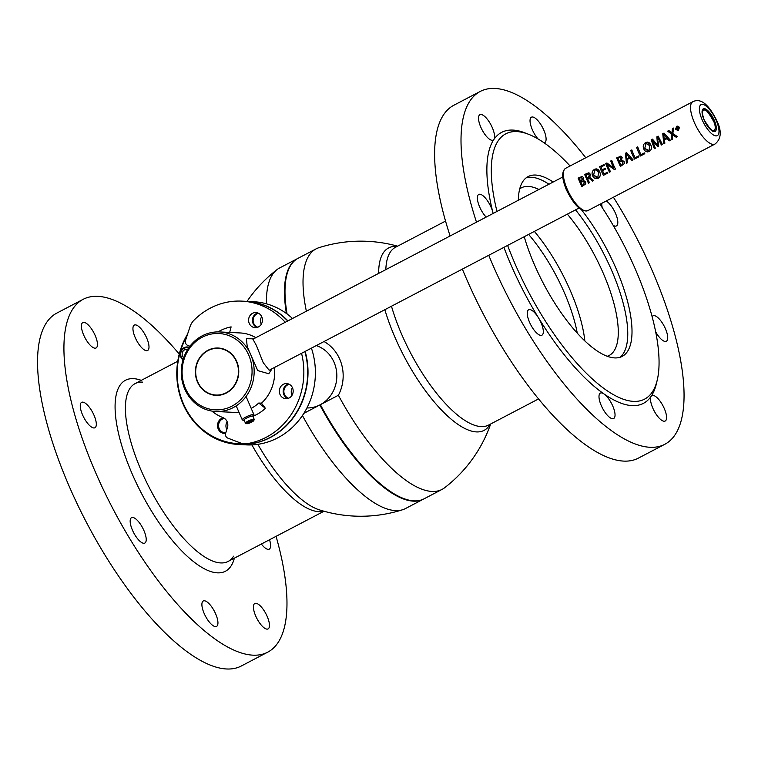 <?xml version="1.0" encoding="UTF-8"?>
<svg xmlns="http://www.w3.org/2000/svg" width="758" height="758" viewBox="0 0 758 758"><rect width="100%" height="100%" fill="white"/><g stroke="black" fill="none" stroke-linecap="round" stroke-linejoin="round"><path stroke-width="1.14" d="M338.39 395.259L320.369 404.687A135.758 48.19 62.4 0 0 403.104 498.319A135.758 48.19 62.4 0 0 413.991 500.867A135.758 48.19 62.4 0 0 424.025 498.84L442.056 489.403A135.758 48.19 -117.6 0 1 432.013 491.44A135.758 48.19 -117.6 0 1 338.39 395.259A38.781 35.484 -87.2 0 0 339.792 359.301A38.781 35.484 -87.2 0 0 324.017 341.536M402.915 498.252A135.445 48.076 -117.6 0 1 402.735 498.177A135.445 48.076 -117.6 0 1 320.198 404.763A135.445 48.076 62.4 0 0 402.915 498.252M490.672 423.978A137.539 137.539 0 0 1 444.567 487.792A135.758 48.19 -117.6 0 1 442.056 489.403M306.365 311.225A135.758 48.19 -117.6 0 1 316.124 248.851A135.758 48.19 -117.6 0 1 318.881 247.705A137.539 137.539 0 0 1 397.59 246.17M316.124 248.851L298.093 258.288A135.758 48.19 62.4 0 0 286.6 275.789A135.758 48.19 62.4 0 0 287.074 313.973M397.031 246.464A102.955 36.545 62.4 0 0 396.207 246.407A102.955 36.545 62.4 0 0 378.649 273.382M384.846 309.69A102.955 36.545 62.4 0 0 394.899 337.139A102.955 36.545 62.4 0 0 476.479 431.908A102.955 36.545 62.4 0 0 490.123 424.272M519.713 188.903A94.617 33.589 -117.6 0 1 521.4 187.832A94.617 33.589 -117.6 0 1 528.402 186.411A94.617 33.589 -117.6 0 1 538.9 189.491A94.617 33.589 -117.6 0 0 528.402 186.411A94.617 33.589 -117.6 0 0 519.713 188.903M528.629 234.421A91.434 32.452 -117.6 0 1 577.255 333.075M534.381 231.408A94.617 33.589 -117.6 0 1 584.835 340.854M567.363 214.144A94.617 33.589 -117.6 0 1 612.606 298.747A94.617 33.589 -117.6 0 1 609.167 355.474A94.617 33.589 -117.6 0 1 607.329 356.251A94.617 33.589 -117.6 0 0 613.298 301.134A94.617 33.589 -117.6 0 0 567.363 214.144M320.359 404.677A31.855 29.155 -87.2 0 0 336.76 373.438A31.855 29.155 -87.2 0 0 316.266 345.591A31.855 29.155 -87.2 0 1 336.77 373.599A31.855 29.155 -87.2 0 1 320.094 404.81A31.855 29.155 -87.2 0 1 306.924 407.956M286.922 313.859A135.445 48.076 -117.6 0 1 286.515 276.168A135.445 48.076 -117.6 0 1 286.552 275.978A135.445 48.076 62.4 0 0 286.922 313.859M423.76 498.982A135.758 48.19 -117.6 0 1 423.504 499.115A135.758 48.19 -117.6 0 1 413.461 501.152A135.758 48.19 -117.6 0 1 319.838 404.971L303.882 413.328M286.42 313.499A135.758 48.19 -117.6 0 1 297.572 258.573A135.758 48.19 -117.6 0 1 297.837 258.431M302.433 415.545A135.758 48.19 62.4 0 0 395.439 510.589A135.758 48.19 62.4 0 0 402.716 509.708A135.758 48.19 62.4 0 0 405.473 508.552L423.504 499.115M402.716 509.708A137.539 137.539 0 0 1 319.336 509.85L319.336 509.85A102.955 36.545 -117.6 0 1 257.862 444.33M297.572 258.573L279.541 268A135.758 48.19 62.4 0 0 277.03 269.611A135.758 48.19 62.4 0 0 266.465 303.825M276.064 536.332A199.108 70.683 -117.6 0 1 267.782 652.136A199.108 70.683 -117.6 0 1 95.29 471.827A199.108 70.683 -117.6 0 1 83.096 299.344A199.108 70.683 -117.6 0 1 179.258 354.052M267.782 652.136L241.404 665.95A199.108 70.683 -117.6 0 1 68.912 485.641A199.108 70.683 -117.6 0 1 56.708 313.158L83.096 299.344M135.189 337.509A14.336 5.088 -117.6 0 1 134.318 325.097A14.336 5.088 -117.6 0 1 146.739 338.077A14.336 5.088 -117.6 0 1 147.611 350.499A14.336 5.088 -117.6 0 1 135.189 337.509M255.673 615.922A14.336 5.088 -117.6 0 1 254.792 603.501A14.336 5.088 -117.6 0 1 267.214 616.491A14.336 5.088 -117.6 0 1 268.095 628.903A14.336 5.088 -117.6 0 1 255.673 615.922M204.148 613.411A14.336 5.088 -117.6 0 1 203.267 600.99A14.336 5.088 -117.6 0 1 215.689 613.971A14.336 5.088 -117.6 0 1 216.561 626.392A14.336 5.088 -117.6 0 1 204.148 613.411M132.423 530.088A14.336 5.088 -117.6 0 1 131.541 517.667A14.336 5.088 -117.6 0 1 143.963 530.647A14.336 5.088 -117.6 0 1 144.844 543.069A14.336 5.088 -117.6 0 1 132.423 530.088M82.518 414.768A14.336 5.088 -117.6 0 1 81.637 402.346A14.336 5.088 -117.6 0 1 94.058 415.327A14.336 5.088 -117.6 0 1 94.94 427.749A14.336 5.088 -117.6 0 1 82.518 414.768M83.664 334.998A14.336 5.088 -117.6 0 1 82.793 322.576A14.336 5.088 -117.6 0 1 95.205 335.557A14.336 5.088 -117.6 0 1 96.086 347.979A14.336 5.088 -117.6 0 1 83.664 334.998M269.516 539.762A14.336 5.088 -117.6 0 1 269.242 549.143A14.336 5.088 -117.6 0 1 261.377 544.026M245.734 301.324A71.678 65.595 92.8 0 1 245.895 301.333A71.678 65.595 92.8 0 1 287.917 320.88M305.161 351.409A71.678 65.595 92.8 0 1 270.35 437.499A71.678 65.595 92.8 0 1 238.912 444.52A71.678 65.595 92.8 0 1 183.824 405.776A71.678 65.595 92.8 0 1 187.614 334.013M238.912 444.52L246.284 444.88A71.678 65.595 -87.2 0 0 277.722 437.859A71.678 65.595 -87.2 0 0 311.415 348.13M292.493 318.483A71.678 65.595 -87.2 0 0 253.276 301.693L245.895 301.333M292.057 395.231A7.173 6.557 92.8 0 1 292.427 387.641M289.272 384.306A7.173 6.557 -87.2 0 0 287.633 384.893A7.173 6.557 -87.2 0 0 283.88 391.971A7.173 6.557 -87.2 0 0 288.59 398.244M225.571 433.424A7.968 7.286 92.8 0 1 217.783 427.73A7.968 7.286 92.8 0 1 221.696 418.34A7.968 7.286 92.8 0 1 223.25 417.753M224.453 418.416A7.173 6.557 -87.2 0 0 222.331 419.079A7.173 6.557 -87.2 0 0 218.683 426.972A7.173 6.557 -87.2 0 0 224.775 432.695A7.173 6.557 -87.2 0 0 225.808 432.657M226.832 429.559A7.173 6.557 92.8 0 1 227.163 421.77M258.535 313.272A7.173 6.557 -87.2 0 0 256.896 313.859A7.173 6.557 -87.2 0 0 253.144 320.937A7.173 6.557 -87.2 0 0 257.853 327.219M261.321 324.197A7.173 6.557 92.8 0 1 261.69 316.617M186.923 336.116A70.882 64.875 -87.2 0 0 185.824 408.742A70.882 64.875 -87.2 0 0 243.83 443.733M585.782 157.759A199.108 70.683 62.4 0 0 480.193 91.453L453.805 105.267A199.108 70.683 62.4 0 0 450.1 235.975M462.361 269.109A199.108 70.683 62.4 0 0 466.009 277.76A199.108 70.683 62.4 0 0 638.501 458.069L664.889 444.254A199.108 70.683 62.4 0 0 652.685 271.762A199.108 70.683 62.4 0 0 613.411 197.232M480.193 91.453A199.108 70.683 62.4 0 0 476.488 222.16M488.749 255.304A199.108 70.683 62.4 0 0 492.397 263.945A199.108 70.683 62.4 0 0 664.889 444.254M652.771 408.031A14.336 5.088 62.4 0 0 665.192 421.022A14.336 5.088 62.4 0 0 664.321 408.6A14.336 5.088 62.4 0 0 651.899 395.619A14.336 5.088 62.4 0 0 651.169 396.273A14.336 5.088 62.4 0 0 652.771 408.031M655.689 331.852A14.336 5.088 62.4 0 0 666.339 341.252A14.336 5.088 62.4 0 0 665.467 328.83A14.336 5.088 62.4 0 0 653.045 315.849A14.336 5.088 62.4 0 0 652.164 316.778M613.156 225.325A14.336 5.088 62.4 0 0 616.434 225.931A14.336 5.088 62.4 0 0 615.562 213.51A14.336 5.088 62.4 0 0 606.201 201.003M544.073 142.807A14.336 5.088 62.4 0 0 544.718 142.608A14.336 5.088 62.4 0 0 543.837 130.186A14.336 5.088 62.4 0 0 531.415 117.206A14.336 5.088 62.4 0 0 532.296 129.627A14.336 5.088 62.4 0 0 538.019 138.932M570.082 165.974A149.733 53.155 62.4 0 0 528.819 134.393L525.19 132.963A152.917 54.282 62.4 0 0 493.913 139.434A14.336 5.088 62.4 0 0 492.312 127.676A14.336 5.088 62.4 0 0 479.89 114.695A14.336 5.088 62.4 0 0 480.771 127.107A14.336 5.088 62.4 0 0 493.183 140.088A14.336 5.088 62.4 0 0 493.913 139.434A152.917 54.282 62.4 0 0 492.861 212.363A14.336 5.088 62.4 0 0 491.165 207.436A14.336 5.088 62.4 0 0 478.743 194.455A14.336 5.088 62.4 0 0 479.625 206.877A14.336 5.088 62.4 0 0 486.172 217.091M493.107 213.462A14.336 5.088 62.4 0 0 492.861 212.363A152.917 54.282 62.4 0 0 493.136 213.443M529.52 322.197A14.336 5.088 62.4 0 0 541.942 335.178A14.336 5.088 62.4 0 0 541.07 322.756A14.336 5.088 62.4 0 0 538.483 317.801A14.336 5.088 62.4 0 0 528.648 309.776A14.336 5.088 62.4 0 0 529.52 322.197M507.614 245.421A149.733 53.155 62.4 0 0 514.909 263.528A149.733 53.155 62.4 0 0 598.488 384.249A149.733 53.155 62.4 0 0 657.3 379.824A149.733 53.155 62.4 0 0 635.45 269.412A149.733 53.155 62.4 0 0 599.995 204.253M528.819 134.393A149.733 53.155 62.4 0 0 496.983 211.435M503.909 247.364A152.917 54.282 62.4 0 0 510.987 264.845A152.917 54.282 62.4 0 0 538.483 317.801A152.917 54.282 62.4 0 0 604.06 393.98A14.336 5.088 62.4 0 0 600.364 393.099A14.336 5.088 62.4 0 0 601.246 405.521A14.336 5.088 62.4 0 0 613.667 418.501A14.336 5.088 62.4 0 0 612.786 406.08A14.336 5.088 62.4 0 0 604.06 393.98A152.917 54.282 62.4 0 0 651.169 396.273A152.917 54.282 62.4 0 0 656.409 383.624L657.3 379.824M524.223 236.723A101.468 36.014 62.4 0 0 534.333 264.476A101.468 36.014 62.4 0 0 622.242 356.364A101.468 36.014 62.4 0 0 616.027 268.465A101.468 36.014 62.4 0 0 581.538 209.871M553.15 182.024A101.468 36.014 62.4 0 0 528.118 176.576A101.468 36.014 62.4 0 0 518.33 200.254M601.786 203.315A14.336 5.088 62.4 0 0 602.222 207.607M142.476 382.117A100.35 35.626 62.4 0 0 141.206 470.547A100.35 35.626 62.4 0 0 220.72 562.929A100.35 35.626 62.4 0 0 233.606 556.183M141.272 380.364A107.788 38.26 62.4 0 0 133.417 378.64A107.788 38.26 62.4 0 0 132.053 473.627A107.788 38.26 62.4 0 0 217.461 572.849A107.788 38.26 62.4 0 0 234.355 558.172M526.109 177.884A101.468 36.014 -117.6 0 1 531.405 177.277A101.468 36.014 -117.6 0 1 548.934 184.232M575.54 209.862A101.468 36.014 -117.6 0 1 620.025 357.274M288.599 384.003A7.571 6.926 -87.2 0 0 286.628 383.586A7.571 6.926 -87.2 0 0 279.465 389.707A7.571 6.926 -87.2 0 0 283.909 398.282A7.571 6.926 -87.2 0 0 285.889 398.699A7.571 6.926 -87.2 0 0 293.043 392.578A7.571 6.926 -87.2 0 0 288.599 384.003M288.533 383.984A7.571 6.926 -87.2 0 0 283.189 390.957A7.571 6.926 -87.2 0 0 287.756 398.471A7.571 6.926 -87.2 0 0 287.822 398.5M257.862 312.978A7.571 6.926 -87.2 0 0 255.891 312.561A7.571 6.926 -87.2 0 0 248.728 318.682A7.571 6.926 -87.2 0 0 253.172 327.257A7.571 6.926 -87.2 0 0 255.152 327.674A7.571 6.926 -87.2 0 0 262.306 321.553A7.571 6.926 -87.2 0 0 257.862 312.978M257.796 312.95A7.571 6.926 -87.2 0 0 252.452 319.923A7.571 6.926 -87.2 0 0 257.019 327.447A7.571 6.926 -87.2 0 0 257.085 327.465M189.917 346.235L187.738 345.392A3.98 3.648 92.8 0 1 185.539 340.323L190.012 326.726A15.927 14.582 92.8 0 1 193.868 320.35A71.678 65.595 92.8 0 1 241.726 301.125A71.678 65.595 92.8 0 1 285.245 322.283M241.726 301.125L245.583 301.314A71.678 65.595 92.8 0 1 287.718 320.985M301.551 353.304A71.678 65.595 92.8 0 1 247.222 443.629A15.927 14.582 92.8 0 1 244.446 443.781A15.927 14.582 92.8 0 1 240.286 442.899L227.874 438.143A3.98 3.648 92.8 0 1 225.676 433.064L227.4 427.806A7.968 7.286 -87.2 0 0 223.07 417.677A47.782 43.737 92.8 0 1 211.842 411.073M304.887 351.551A71.678 65.595 92.8 0 1 251.069 443.818A15.927 14.582 92.8 0 1 248.292 443.97L244.446 443.781M197.45 381.966A23.697 21.688 -87.2 0 0 215.926 395.354A23.697 21.688 -87.2 0 0 236.704 361.414A23.697 21.688 -87.2 0 0 218.228 348.026A23.697 21.688 -87.2 0 0 197.45 381.966M185.416 388.267A38.232 34.991 92.8 0 1 202.178 337.253A38.232 34.991 92.8 0 1 248.738 355.114A38.232 34.991 92.8 0 1 231.976 406.127A38.232 34.991 92.8 0 1 185.416 388.267M184.734 388.987A39.823 36.441 92.8 0 1 219.659 331.947A39.823 36.441 92.8 0 1 250.699 354.46A39.823 36.441 92.8 0 1 215.774 411.499A39.823 36.441 92.8 0 1 184.734 388.987M219.659 331.947L240.182 332.951A39.823 36.441 92.8 0 1 255.825 337.68M274.415 367.507A39.823 36.441 92.8 0 1 261.482 403.171L258.762 403.038L265.423 408.344L261.482 403.171M239.102 412.513A39.823 36.441 92.8 0 1 236.297 412.494L215.774 411.499M258.762 403.038A39.823 36.441 92.8 0 1 251.192 408.382M265.423 408.344A46.579 42.628 92.8 0 1 253.532 416.047M218.029 331.909A46.579 42.628 92.8 0 1 231.114 326.878L229.674 332.44M272.094 368.72L268.777 373.741L257.748 370.605L247.241 346.69L246.378 338.722L253.646 338.826M252.916 339.205L256.384 345.459L263.206 362.656L269.166 370.255M196.729 379.104A23.375 21.395 -87.2 0 0 223.695 393.857A23.375 21.395 -87.2 0 0 237.425 364.276A23.375 21.395 -87.2 0 0 210.459 349.533A23.375 21.395 -87.2 0 0 196.729 379.104M215.983 395.363A23.697 21.688 92.8 0 1 196.578 379.218A23.697 21.688 92.8 0 1 218.295 348.026M580.514 181.162L581.443 180.679L582.551 178.282L580.268 177.732L579.396 178.282A23.972 8.509 62.4 0 0 580.514 181.162A23.896 8.48 -117.6 0 1 579.425 178.282L581.509 177.391M596.603 177.666L593.647 175.098L594.708 170.171L593.628 175.145L597.816 177.4L598.621 172.426L595.902 169.906L594.708 170.171M598.176 178.244C595.684 179.153 593.817 178.32 592.585 175.723C591.515 173.032 592.14 170.901 594.471 169.337C596.83 168.399 598.555 169.224 599.654 171.82C600.886 174.52 600.393 176.661 598.176 178.244M594.736 170.171L595.4 169.944M582.466 185.369L583.338 184.98L584.503 182.195L581.708 181.532L580.865 181.977A23.972 8.509 62.4 0 0 582.466 185.369A23.896 8.48 -117.6 0 1 580.893 181.977L583.139 181.171M581.831 186.686L585.811 183.777L581.803 186.695L578.089 178.111L582.315 176.396L583.556 177.609L582.978 180.3L585.555 181.655L585.782 183.777L585.593 181.655L583.006 180.3L583.594 177.609L581.983 176.349M619.078 160.971L620.006 160.488L621.115 158.09L618.831 157.541L617.95 158.09A23.972 8.509 62.4 0 0 619.078 160.971A23.896 8.48 -117.6 0 1 617.988 158.09L620.072 157.2M587.298 178.045L588.312 177.514L589.354 174.937L586.976 174.217L586.029 174.833A23.972 8.509 62.4 0 0 587.298 178.045A23.896 8.48 -117.6 0 1 586.057 174.833L588.161 173.914M677.301 130.746L678.382 130.499L679.481 127.335L677.785 126.055M588.454 183.199L589.506 182.65L588.426 183.199L584.712 174.643L586.626 173.449L589.099 172.928L590.359 174.255L589.781 177.306L593.561 180.508L592.481 181.077L593.59 180.518L589.819 177.306L590.387 174.255L588.653 172.852M596.3 178.689L598.214 178.244C600.402 176.728 600.905 174.624 599.72 171.924L596.347 168.882M604.022 164.495L603.993 164.505A23.972 8.509 62.4 0 0 604.278 165.301L601.028 166.997L604.306 165.301A23.896 8.48 -117.6 0 1 604.022 164.495M602.155 169.83A23.896 8.48 -117.6 0 1 601.056 167.006A23.972 8.509 62.4 0 0 602.136 169.849L605.216 168.248A23.972 8.509 62.4 0 0 605.557 169.053L602.477 170.654A23.972 8.509 62.4 0 0 604.041 173.989L607.48 172.208A23.972 8.509 62.4 0 0 607.888 173.004L603.415 175.354A23.896 8.48 62.4 0 0 603.444 175.354L607.925 173.013A23.896 8.48 -117.6 0 1 607.499 172.199L607.471 172.189M604.069 173.97A23.896 8.48 -117.6 0 1 602.515 170.654L605.585 169.053A23.896 8.48 -117.6 0 1 605.519 168.892A23.896 8.48 -117.6 0 1 605.235 168.238M606.912 162.979L611.128 166.03L606.912 162.979M611.753 160.459L611.725 160.469A23.972 8.509 62.4 0 0 615.439 169.053L614.406 169.593L615.477 169.053A23.896 8.48 -117.6 0 1 613.421 164.751A23.896 8.48 -117.6 0 1 611.753 160.459M620.395 166.495L624.374 163.595L624.147 161.473L621.569 160.109L622.147 157.427L620.546 156.167M631.973 160.402L633.072 159.843L626.629 152.652L633.044 159.843L631.954 160.412L629.765 158.128L626.961 159.597L627.482 162.752L626.43 163.302L627.52 162.752L626.989 159.597L629.775 158.138M635.138 157.711A23.896 8.48 -117.6 0 1 633.508 154.234A23.896 8.48 -117.6 0 1 631.84 149.932L631.812 149.942A23.972 8.509 62.4 0 0 635.109 157.721L638.492 155.958A23.972 8.509 62.4 0 0 638.909 156.773L634.474 159.085L638.937 156.773A23.896 8.48 -117.6 0 1 638.52 155.958L638.492 155.968M639.373 151.164A23.896 8.48 -117.6 0 1 637.705 146.863L637.668 146.863A23.972 8.509 62.4 0 0 640.974 154.651A23.896 8.48 -117.6 0 1 639.373 151.164M647.465 151.903L649.369 151.458C651.558 149.942 652.06 147.838 650.885 145.138L647.503 142.106M654.372 148.672L655.348 148.18L652.316 140.429L655.31 148.18L654.344 148.691L651.169 139.794L652.458 139.112L657.556 145.091L652.467 139.131M661.402 144.996L662.397 144.494L658.19 136.137L662.369 144.484L661.374 145.005L657.736 137.605M664.017 133.086L670.404 140.277L669.314 140.855L670.442 140.277L664.017 133.086L662.757 133.73L663.79 143.745L664.851 143.186L664.33 140.031L667.144 138.581L664.33 140.031L664.88 143.196L663.828 143.745M668.869 130.547L671.91 133.086L668.869 130.547M671.91 133.086L672.412 128.671L673.578 128.064L672.801 133.493L677.358 136.639L676.183 137.255L677.387 136.639L672.839 133.493L673.568 128.083M672.535 134.659L672.45 139.207L671.285 139.823L672.488 139.207L672.535 134.659L676.183 137.255M671.323 139.804L671.607 134.194L667.656 131.162L668.831 130.547M658.039 141.462L658.645 146.427L658.039 141.462M657.897 146.815L658.674 146.427L657.868 146.825L652.344 140.419M640.368 156.006A23.896 8.48 62.4 0 0 640.377 156.025L644.802 153.703A23.896 8.48 -117.6 0 1 644.385 152.889L644.366 152.898A23.972 8.509 62.4 0 0 644.774 153.703L640.339 156.015A23.972 8.509 -117.6 0 1 636.616 147.412L637.668 146.863M634.512 159.095L634.474 159.085A23.896 8.48 62.4 0 0 634.512 159.095A23.972 8.509 -117.6 0 1 630.751 150.482L631.802 149.932M626.459 163.292L625.388 153.287L626.62 152.642M609.508 172.161A23.896 8.48 62.4 0 0 609.517 172.17L610.484 171.668A23.896 8.48 -117.6 0 1 608.693 167.982L607.205 164.477M592.481 181.077L590.908 179.267L588.587 178.367L587.649 178.86A23.972 8.509 62.4 0 0 589.478 182.65A23.896 8.48 -117.6 0 1 587.677 178.86L589.421 178.168M613.866 168.096L611.156 166.03L613.866 168.096L612.132 164.562A23.972 8.509 -117.6 0 1 610.759 160.961L611.725 160.459M657.556 145.091L656.854 136.81L658.152 136.137M603.444 175.354L603.415 175.354A23.972 8.509 -117.6 0 1 599.682 166.741L603.984 164.495M626.828 158.678L626.544 155.76L626.8 158.668L629.178 157.427L626.316 153.902L626.515 155.75L626.345 153.902M640.974 154.651L644.357 152.889M621.02 165.178L621.901 164.789L623.057 162.004L620.271 161.34L619.428 161.786A23.972 8.509 62.4 0 0 621.02 165.178A23.896 8.48 -117.6 0 1 619.457 161.786L621.702 160.99M647.768 150.88L644.802 148.322L645.892 143.395L647.076 143.12M678.202 130.054L676.003 129.154L676.903 126.719L677.605 126.558M677.216 129.836L677.643 129.627A23.896 8.48 -117.6 0 1 677.301 128.775L678.827 129.012L677.794 127.164L677.112 127.344M624.336 163.586L620.366 166.504L616.642 157.92L620.868 156.214L622.119 157.418L621.532 160.109L624.118 161.473L624.336 163.586M664.197 139.112L663.714 134.346M663.875 136.194L664.169 139.112L666.547 137.861L663.676 134.337L663.875 136.194M669.314 140.855L667.125 138.572M677.15 128.434L677.69 127.799L676.932 127.856A23.972 8.509 62.4 0 0 677.15 128.434M678.798 129.012L677.273 128.775A23.972 8.509 62.4 0 0 677.614 129.627L677.188 129.845L676.392 127.78L677.084 127.344L677.766 127.164L678.798 129.012M678.344 130.499L675.463 129.419L676.723 126.283L679.443 127.335L678.344 130.499M678.941 127.619L676.875 126.719L675.965 129.154L678.173 130.044L678.941 127.619M649.341 151.458C646.839 152.377 644.982 151.534 643.75 148.938C642.68 146.247 643.305 144.124 645.626 142.551C647.986 141.613 649.71 142.447 650.809 145.034C652.041 147.734 651.558 149.876 649.341 151.458M649.777 145.64L645.863 143.385L644.793 148.36L648.971 150.615L649.777 145.64M614.406 169.593L607.167 164.467L608.665 167.982A23.972 8.509 62.4 0 0 610.446 171.668L609.489 172.17A23.972 8.509 -117.6 0 1 605.756 163.567L606.874 162.979M244.322 420.576A5.297 1.014 -23.4 0 1 243.849 420.529L242.475 420.008A6.367 1.213 -23.4 0 1 242.266 419.847A6.367 1.213 -23.4 0 1 242.247 419.714A6.367 1.213 -23.4 0 1 247.932 416.066A6.367 1.213 -23.4 0 1 253.968 414.778A6.367 1.213 -23.4 0 1 253.987 414.91A6.367 1.213 -23.4 0 1 253.949 415.043A6.367 1.213 -23.4 0 1 253.864 415.204M243.849 420.529A5.297 1.014 -23.4 0 1 243.659 420.283A5.297 1.014 -23.4 0 1 248.624 417.146A5.297 1.014 -23.4 0 1 253.409 416.284A5.297 1.014 -23.4 0 1 253.38 416.398A5.297 1.014 -23.4 0 1 253.096 416.786M253.447 420.273A3.98 0.758 156.6 0 0 248.832 421.77A3.98 0.758 156.6 0 0 246.625 423.684A3.98 0.758 156.6 0 0 246.852 423.731A3.98 0.758 156.6 0 0 250.765 422.557A3.98 0.758 156.6 0 0 253.788 420.586A3.98 0.758 156.6 0 0 253.447 420.273M245.876 423.352A4.775 0.91 -23.4 0 1 245.601 423.305A4.775 0.91 -23.4 0 1 245.45 423.182A4.775 0.91 -23.4 0 1 248.671 420.813A4.775 0.91 -23.4 0 1 253.797 419.212A4.775 0.91 -23.4 0 1 254.224 419.382A4.775 0.91 -23.4 0 1 254.205 419.581L253.788 420.586M249.808 422.282A4.775 0.91 -23.4 0 1 247.923 422.964M249.969 422.642L252.433 420.804L248.046 422.557L247.866 423.201L249.969 422.642L249.581 421.751M252.016 420.917L252.253 421.448M183.682 357.785A4.775 4.377 92.8 0 1 187.652 349.495M188.543 348.13A6.367 5.827 -87.2 0 0 184.042 348.377A6.367 5.827 -87.2 0 0 183.171 359.358M182.981 359.965A7.173 6.557 92.8 0 1 184.052 347.676A7.173 6.557 92.8 0 1 187.198 346.974A7.173 6.557 92.8 0 1 189.074 347.372M445.533 221.08L395.486 247.279A100.35 35.626 62.4 0 0 385.831 269.621M391.479 306.223A100.35 35.626 62.4 0 0 481.15 426.583A100.35 35.626 62.4 0 0 488.569 425.086L538.616 398.888M323.609 511.129A100.35 35.626 -117.6 0 1 318.692 511.631A100.35 35.626 -117.6 0 1 251.883 444.889M251.069 443.818L247.222 443.629M692.831 101.714C700.676 97.867 708.673 104.197 716.812 120.693C721.91 131.172 721.303 138.951 714.993 144.048A23.896 8.48 -117.6 0 1 694.3 122.408A23.896 8.48 -117.6 0 1 692.831 101.714L565.658 168.295C561.526 171.213 561.744 178.329 566.302 189.652C574.043 205.228 581.215 212.221 587.82 210.629A23.896 8.48 -117.6 0 1 567.117 188.988A23.896 8.48 -117.6 0 1 565.658 168.295M702.135 119.773A17.519 6.216 -117.6 0 1 702.363 104.329A17.519 6.216 -117.6 0 1 716.244 120.456A17.519 6.216 -117.6 0 1 716.026 135.9A17.519 6.216 -117.6 0 1 702.135 119.773M704.059 119.868A12.744 4.52 -117.6 0 1 704.22 108.64A12.744 4.52 -117.6 0 1 714.32 120.37A12.744 4.52 -117.6 0 1 714.159 131.598A12.744 4.52 -117.6 0 1 704.059 119.868M703.443 117.926A11.389 4.046 62.4 0 0 712.236 130.272A11.389 4.046 62.4 0 0 714.273 122.663A11.389 4.046 62.4 0 0 705.48 110.308A11.389 4.046 62.4 0 0 703.443 117.926M324.007 511.233L228.139 561.422M177.76 361.263L135.057 383.614M277.03 269.611A137.539 137.539 0 0 0 247.042 301.39M562.739 177.012L252.897 339.214M578.989 208.052L269.147 370.264M714.993 144.048L587.82 210.629M702.988 109.882C703.632 111.331 699.975 106.594 704.135 119.897C710.047 129.324 713.363 133.038 714.074 131.049M713.818 131.361C715.77 128.983 715.94 126.112 714.33 122.73C708.474 111.9 704.561 107.627 702.59 109.91M242.266 419.847L236.212 405.852M253.968 414.778L246.056 396.5M253.38 416.398L253.949 415.043M246.625 423.684L245.601 423.305M243.981 419.78L245.45 423.182M252.746 415.99L254.224 419.382M187.198 346.974L189.282 347.079"/></g></svg>
